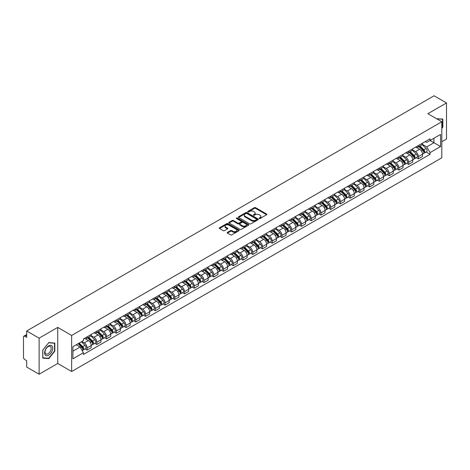 <?xml version="1.0" encoding="UTF-8"?>
<svg xmlns="http://www.w3.org/2000/svg" width="470" height="470" viewBox="0 0 470 470"><rect width="100%" height="100%" fill="white"/><g stroke="black" fill="none" stroke-linecap="round" stroke-linejoin="round"><path stroke-width="0.7" d="M259.252 218.509A0.605 0.352 0 0 0 260.11 218.509L266.625 214.749A0.87 0.499 0 0 0 266.878 214.396A0.87 0.499 0 0 0 266.625 214.044L255.592 207.67A0.87 0.499 0 0 0 254.364 207.67L247.849 211.43A0.605 0.352 0 0 0 248.706 211.929L249.552 211.441A2.773 1.604 0 0 1 253.477 211.441L254.393 211.97A2.773 1.604 0 0 1 255.204 213.104A2.773 1.604 0 0 1 254.393 214.238L253.553 214.725A0.605 0.352 0 0 0 254.411 215.219L255.251 214.731A2.773 1.604 0 0 1 259.176 214.731L260.098 215.266A2.773 1.604 0 0 1 260.909 216.394A2.773 1.604 0 0 1 260.098 217.528L259.252 218.015A0.605 0.352 0 0 0 259.252 218.509L259.252 218.015M227.451 232.38A0.87 0.499 0 0 0 227.192 232.732A0.87 0.499 0 0 0 227.451 233.085L230.547 234.877A0.87 0.499 0 0 0 231.769 234.877L239.007 230.7A0.87 0.499 0 0 0 239.259 230.341A0.87 0.499 0 0 0 239.007 229.989L227.968 223.62A0.87 0.499 0 0 0 226.746 223.62L219.508 227.797A0.87 0.499 0 0 0 219.255 228.15A0.87 0.499 0 0 0 219.508 228.502L223.25 230.664A0.87 0.499 0 0 0 224.472 230.664L227.568 228.872A0.87 0.499 0 0 0 227.827 228.52A0.87 0.499 0 0 0 227.568 228.167L225.718 227.098A2.321 1.339 0 0 1 225.036 226.146A2.321 1.339 0 0 1 226.47 224.913A2.321 1.339 0 0 1 228.996 225.201L236.263 229.395A2.321 1.339 0 0 1 236.939 230.341A2.321 1.339 0 0 1 235.511 231.581A2.321 1.339 0 0 1 232.979 231.293L231.769 230.594A0.87 0.499 0 0 0 230.547 230.594L227.451 232.38L227.451 233.085L230.547 231.311L230.547 230.594M71.657 335.451L57.728 327.408L39.116 338.159L26.684 330.98L434.069 95.78L446.5 102.954L427.888 113.705L441.818 121.748L71.657 335.451L71.657 371.517L441.818 157.808L441.818 121.748M249.611 223.867A0.87 0.499 0 0 0 250.839 223.867L258.071 219.69A0.87 0.499 0 0 0 258.33 219.337A0.87 0.499 0 0 0 258.071 218.979L247.038 212.61A0.87 0.499 0 0 0 245.81 212.61L238.578 216.787A0.87 0.499 0 0 0 238.319 217.14A0.87 0.499 0 0 0 238.578 217.493L249.611 223.867M236.704 218.644A0.605 0.352 0 0 1 237.321 218.726L248.53 225.201L241.304 229.372A0.87 0.499 0 0 1 240.076 229.372L229.043 222.997L229.043 222.292A0.87 0.499 0 0 0 228.79 222.645A0.87 0.499 0 0 0 229.043 222.997M229.043 222.292L232.139 220.501A0.87 0.499 0 0 1 233.367 220.501L237.838 223.086A0.87 0.499 0 0 0 239.066 223.086L241.122 221.899A0.87 0.499 0 0 0 241.374 221.546A0.87 0.499 0 0 0 241.122 221.194L236.463 218.503A0.605 0.352 0 0 1 237.321 218.01L248.542 224.484A0.87 0.499 0 0 1 248.795 224.836A0.87 0.499 0 0 1 248.542 225.195L248.542 224.484M39.116 338.159L39.116 374.22L26.684 367.046L26.684 360.66L24.751 359.544A1.768 1.022 -120 0 1 23.5 357.376L23.5 336.966A1.768 1.022 -120 0 1 23.864 336.156L26.684 334.528M441.818 141.723L446.5 139.02L446.5 102.954M39.116 374.22L57.728 363.474L71.657 371.517M26.684 330.98L26.684 337.366L24.751 336.244A1.768 1.022 -120 0 0 23.864 336.156M418.394 145.547A4.066 2.344 60 0 1 417.548 147.369L421.672 144.989A4.066 2.344 -120 0 0 422.512 143.168M412.543 149.924L415.521 151.64A4.066 2.344 60 0 1 418.394 156.616L422.512 154.236A4.066 2.344 -120 0 0 419.639 149.26L416.69 147.556M422.512 154.236L422.512 156.439L418.394 158.819L416.414 157.679M417.548 147.369A4.066 2.344 60 0 1 415.551 147.186M418.394 156.616L418.394 158.819M408.647 151.17A4.066 2.344 60 0 1 407.807 152.997L411.926 150.617A4.066 2.344 -120 0 0 412.772 148.79M406.673 163.302L408.647 164.441L412.772 162.062L412.772 159.865A4.066 2.344 -120 0 0 409.899 154.888L406.944 153.185M407.807 152.997A4.066 2.344 60 0 1 405.804 152.815M402.796 155.547L405.774 157.268A4.066 2.344 60 0 1 408.647 162.244L408.647 164.441M398.901 156.798A4.066 2.344 60 0 1 398.061 158.619L402.185 156.24A4.066 2.344 -120 0 0 403.025 154.418M396.927 168.93L398.901 170.07L403.025 167.69L403.025 165.487A4.066 2.344 -120 0 0 400.152 160.511L397.203 158.807M398.061 158.619A4.066 2.344 60 0 1 396.063 158.437M393.055 161.175L396.028 162.89A4.066 2.344 60 0 1 398.901 167.866L398.901 170.07M389.16 162.426A4.066 2.344 60 0 1 388.32 164.247L392.438 161.868A4.066 2.344 -120 0 0 393.278 160.041M387.18 174.552L389.16 175.698L393.284 173.312L393.284 171.115A4.066 2.344 -120 0 0 390.406 166.139L387.456 164.435M388.32 164.247A4.066 2.344 60 0 1 386.316 164.065M383.309 166.797L386.287 168.518A4.066 2.344 60 0 1 389.16 173.495L389.16 175.698M379.413 168.049A4.066 2.344 60 0 1 378.573 169.876L382.697 167.496A4.066 2.344 -120 0 0 383.538 165.669M377.439 180.18L379.413 181.32L383.538 178.941L383.538 176.743A4.066 2.344 -120 0 0 380.665 171.762L377.715 170.058M378.573 169.876A4.066 2.344 60 0 1 376.57 169.688M373.562 172.425L376.541 174.147A4.066 2.344 60 0 1 379.413 179.123L379.413 181.32M369.673 173.677A4.066 2.344 60 0 1 368.827 175.498L372.951 173.119A4.066 2.344 -120 0 0 373.791 171.297M367.693 185.803L369.673 186.948L373.791 184.569L373.791 182.366A4.066 2.344 -120 0 0 370.918 177.39L367.969 175.686M368.827 175.498A4.066 2.344 60 0 1 366.829 175.316M363.821 178.054L366.8 179.769A4.066 2.344 60 0 1 369.673 184.745L369.673 186.948M359.926 179.299A4.066 2.344 60 0 1 359.086 181.126L363.204 178.747A4.066 2.344 -120 0 0 364.05 176.92M357.952 191.431L359.926 192.571L364.05 190.191L364.05 187.994A4.066 2.344 -120 0 0 361.177 183.018L358.222 181.314M359.086 181.126A4.066 2.344 60 0 1 357.082 180.944M354.075 183.676L357.053 185.397A4.066 2.344 60 0 1 359.926 190.374L359.926 192.571M350.179 184.927A4.066 2.344 60 0 1 349.339 186.749L353.464 184.369A4.066 2.344 -120 0 0 354.304 182.548M348.205 197.059L350.179 198.199L354.304 195.82L354.304 193.617A4.066 2.344 -120 0 0 351.431 188.64L348.481 186.937M349.339 186.749A4.066 2.344 60 0 1 347.342 186.567M344.334 189.304L347.306 191.02A4.066 2.344 60 0 1 350.179 195.996L350.179 198.199M340.439 190.55A4.066 2.344 60 0 1 339.599 192.377L343.717 189.998A4.066 2.344 -120 0 0 344.563 188.17M338.459 202.682L340.439 203.821L344.563 201.442L344.563 199.245A4.066 2.344 -120 0 0 341.684 194.269L338.735 192.565M339.599 192.377A4.066 2.344 60 0 1 337.595 192.195M334.587 194.927L337.566 196.648A4.066 2.344 60 0 1 340.439 201.624L340.439 203.821M330.692 196.178A4.066 2.344 60 0 1 329.852 198.005L333.976 195.62A4.066 2.344 -120 0 0 334.816 193.799M328.718 208.31L330.692 209.45L334.816 207.07L334.816 204.867A4.066 2.344 -120 0 0 331.943 199.891L328.994 198.187M329.852 198.005A4.066 2.344 60 0 1 327.854 197.817M324.84 200.555L327.819 202.27A4.066 2.344 60 0 1 330.692 207.252L330.692 209.45M320.951 201.806A4.066 2.344 60 0 1 320.105 203.628L324.23 201.248A4.066 2.344 -120 0 0 325.07 199.427M318.971 213.932L320.951 215.078L325.07 212.693L325.07 210.495A4.066 2.344 -120 0 0 322.197 205.519L319.248 203.816M320.105 203.628A4.066 2.344 60 0 1 318.108 203.445M315.1 206.177L318.078 207.899A4.066 2.344 60 0 1 320.951 212.875L320.951 215.078M311.205 207.429A4.066 2.344 60 0 1 310.365 209.256L314.489 206.876A4.066 2.344 -120 0 0 315.329 205.049M309.231 219.561L311.205 220.7L315.329 218.321L315.329 216.124A4.066 2.344 -120 0 0 312.456 211.142L309.501 209.444M310.365 209.256A4.066 2.344 60 0 1 308.361 209.074M305.353 211.805L308.332 213.527A4.066 2.344 60 0 1 311.205 218.503L311.205 220.7M301.458 213.057A4.066 2.344 60 0 1 300.618 214.878L304.742 212.499A4.066 2.344 -120 0 0 305.582 210.678M299.484 225.189L301.458 226.329L305.582 223.949L305.582 221.746A4.066 2.344 -120 0 0 302.709 216.77L299.76 215.066M300.618 214.878A4.066 2.344 60 0 1 298.62 214.696M295.612 217.434L298.585 219.149A4.066 2.344 60 0 1 301.458 224.125L301.458 226.329M291.717 218.679A4.066 2.344 60 0 1 290.877 220.506L294.995 218.127A4.066 2.344 -120 0 0 295.841 216.3M289.737 230.811L291.717 231.951L295.841 229.572L295.841 227.374A4.066 2.344 -120 0 0 292.969 222.398L290.014 220.694M290.877 220.506A4.066 2.344 60 0 1 288.874 220.324M285.866 223.056L288.844 224.778A4.066 2.344 60 0 1 291.717 229.754L291.717 231.951M281.971 224.308A4.066 2.344 60 0 1 281.13 226.129L285.255 223.749A4.066 2.344 -120 0 0 286.095 221.928M279.997 236.439L281.971 237.579L286.095 235.2L286.095 232.997A4.066 2.344 -120 0 0 283.222 228.02L280.273 226.317M281.13 226.129A4.066 2.344 60 0 1 279.133 225.947M276.119 228.684L279.098 230.4A4.066 2.344 60 0 1 281.971 235.376L281.971 237.579M272.23 229.936A4.066 2.344 60 0 1 271.384 231.757L275.508 229.378A4.066 2.344 -120 0 0 276.348 227.55M270.25 242.062L272.23 243.202L276.348 240.822L276.348 238.625A4.066 2.344 -120 0 0 273.475 233.649L270.526 231.945M271.384 231.757A4.066 2.344 60 0 1 269.386 231.575M266.378 234.307L269.357 236.028A4.066 2.344 60 0 1 272.23 241.004L272.23 243.202M262.483 235.558A4.066 2.344 60 0 1 261.643 237.385L265.767 235A4.066 2.344 -120 0 0 266.608 233.179M260.509 247.69L262.483 248.83L266.608 246.45L266.608 244.247A4.066 2.344 -120 0 0 263.735 239.271L260.779 237.567M261.643 237.385A4.066 2.344 60 0 1 259.64 237.197M256.632 239.935L259.61 241.656A4.066 2.344 60 0 1 262.483 246.633L262.483 248.83M252.737 241.186A4.066 2.344 60 0 1 251.897 243.008L256.021 240.628A4.066 2.344 -120 0 0 256.861 238.807M250.763 253.312L252.737 254.458L256.861 252.079L256.861 249.876A4.066 2.344 -120 0 0 253.988 244.899L251.039 243.196M251.897 243.008A4.066 2.344 60 0 1 249.899 242.826M246.891 245.563L249.864 247.279A4.066 2.344 60 0 1 252.737 252.255L252.737 254.458M242.996 246.809A4.066 2.344 60 0 1 242.156 248.636L246.274 246.257A4.066 2.344 -120 0 0 247.12 244.429M241.016 258.941L242.996 260.08L247.12 257.701L247.12 255.504A4.066 2.344 -120 0 0 244.247 250.528L241.292 248.824M242.156 248.636A4.066 2.344 60 0 1 240.152 248.454M237.144 251.186L240.123 252.907A4.066 2.344 60 0 1 242.996 257.883L242.996 260.08M233.249 252.437A4.066 2.344 60 0 1 232.409 254.258L236.533 251.879A4.066 2.344 -120 0 0 237.374 250.058M231.275 264.569L233.249 265.709L237.374 263.329L237.374 261.126A4.066 2.344 -120 0 0 234.501 256.15L231.551 254.446M232.409 254.258A4.066 2.344 60 0 1 230.412 254.076M227.398 256.814L230.376 258.529A4.066 2.344 60 0 1 233.249 263.505L233.249 265.709M223.508 258.059A4.066 2.344 60 0 1 222.662 259.887L226.787 257.507A4.066 2.344 -120 0 0 227.627 255.68M221.529 270.191L223.508 271.331L227.627 268.952L227.627 266.754A4.066 2.344 -120 0 0 224.754 261.778L221.805 260.075M222.662 259.887A4.066 2.344 60 0 1 220.665 259.704M217.657 262.436L220.636 264.158A4.066 2.344 60 0 1 223.508 269.134L223.508 271.331M213.762 263.688A4.066 2.344 60 0 1 212.922 265.515L217.046 263.13A4.066 2.344 -120 0 0 217.886 261.308M211.788 275.82L213.762 276.959L217.886 274.58L217.886 272.377A4.066 2.344 -120 0 0 215.013 267.401L212.058 265.697M212.922 265.515A4.066 2.344 60 0 1 210.918 265.327M207.91 268.065L210.889 269.78A4.066 2.344 60 0 1 213.762 274.762L213.762 276.959M204.015 269.316A4.066 2.344 60 0 1 203.175 271.137L207.299 268.758A4.066 2.344 -120 0 0 208.139 266.931M202.041 281.442L204.021 282.588L208.139 280.202L208.139 278.005A4.066 2.344 -120 0 0 205.267 273.029L202.317 271.325M203.175 271.137A4.066 2.344 60 0 1 201.178 270.955M198.17 273.687L201.142 275.408A4.066 2.344 60 0 1 204.021 280.384L204.021 282.588M194.275 274.938A4.066 2.344 60 0 1 193.434 276.765L197.553 274.386A4.066 2.344 -120 0 0 198.399 272.559M192.295 287.07L194.275 288.21L198.399 285.83L198.399 283.633A4.066 2.344 -120 0 0 195.526 278.651L192.571 276.947M193.434 276.765A4.066 2.344 60 0 1 191.431 276.577M188.423 279.315L191.402 281.037A4.066 2.344 60 0 1 194.275 286.013L194.275 288.21M184.528 280.567A4.066 2.344 60 0 1 183.688 282.388L187.812 280.008A4.066 2.344 -120 0 0 188.652 278.187M182.554 292.692L184.528 293.838L188.652 291.459L188.652 289.256A4.066 2.344 -120 0 0 185.779 284.279L182.83 282.576M183.688 282.388A4.066 2.344 60 0 1 181.69 282.206M178.676 284.943L181.655 286.659A4.066 2.344 60 0 1 184.528 291.635L184.528 293.838M174.787 286.189A4.066 2.344 60 0 1 173.941 288.016L178.065 285.637A4.066 2.344 -120 0 0 178.905 283.81M172.807 298.321L174.787 299.461L178.905 297.081L178.905 294.884A4.066 2.344 -120 0 0 176.033 289.908L173.083 288.204M173.941 288.016A4.066 2.344 60 0 1 171.944 287.834M168.936 290.566L171.914 292.287A4.066 2.344 60 0 1 174.787 297.263L174.787 299.461M165.041 291.817A4.066 2.344 60 0 1 164.2 293.638L168.325 291.259A4.066 2.344 -120 0 0 169.165 289.438M163.067 303.949L165.041 305.089L169.165 302.709L169.165 300.506A4.066 2.344 -120 0 0 166.292 295.53L163.343 293.826M164.2 293.638A4.066 2.344 60 0 1 162.197 293.456M159.189 296.194L162.168 297.909A4.066 2.344 60 0 1 165.041 302.886L165.041 305.089M155.3 297.445A4.066 2.344 60 0 1 154.454 299.267L158.578 296.887A4.066 2.344 -120 0 0 159.418 295.06M153.32 309.571L155.3 310.711L159.418 308.332L159.418 306.135A4.066 2.344 -120 0 0 156.545 301.158L153.596 299.455M154.454 299.267A4.066 2.344 60 0 1 152.456 299.084M149.448 301.816L152.421 303.538A4.066 2.344 60 0 1 155.3 308.514L155.3 310.711M145.553 303.068A4.066 2.344 60 0 1 144.713 304.895L148.831 302.51A4.066 2.344 -120 0 0 149.677 300.688M143.579 315.2L145.553 316.339L149.677 313.96L149.677 311.757A4.066 2.344 -120 0 0 146.804 306.781L143.849 305.077M144.713 304.895A4.066 2.344 60 0 1 142.71 304.707M139.702 307.445L142.68 309.16A4.066 2.344 60 0 1 145.553 314.142L145.553 316.339M135.806 308.696A4.066 2.344 60 0 1 134.966 310.517L139.091 308.138A4.066 2.344 -120 0 0 139.931 306.317M133.833 320.822L135.806 321.968L139.931 319.582L139.931 317.385A4.066 2.344 -120 0 0 137.058 312.409L134.109 310.705M134.966 310.517A4.066 2.344 60 0 1 132.969 310.335M129.955 313.067L132.934 314.788A4.066 2.344 60 0 1 135.806 319.764L135.806 321.968M126.066 314.318A4.066 2.344 60 0 1 125.226 316.146L129.344 313.766A4.066 2.344 -120 0 0 130.184 311.939M124.086 326.45L126.066 327.59L130.184 325.211L130.184 323.013A4.066 2.344 -120 0 0 127.311 318.037L124.362 316.334M125.226 316.146A4.066 2.344 60 0 1 123.222 315.963M120.214 318.695L123.193 320.417A4.066 2.344 60 0 1 126.066 325.393L126.066 327.59M116.319 319.947A4.066 2.344 60 0 1 115.479 321.768L119.603 319.389A4.066 2.344 -120 0 0 120.443 317.567M114.345 332.079L116.319 333.218L120.443 330.839L120.443 328.636A4.066 2.344 -120 0 0 117.571 323.66L114.621 321.956M115.479 321.768A4.066 2.344 60 0 1 113.476 321.586M110.468 324.323L113.446 326.039A4.066 2.344 60 0 1 116.319 331.015L116.319 333.218M106.578 325.569A4.066 2.344 60 0 1 105.732 327.396L109.857 325.017A4.066 2.344 -120 0 0 110.697 323.19M104.599 337.701L106.578 338.841L110.697 336.461L110.697 334.264A4.066 2.344 -120 0 0 107.824 329.288L104.875 327.584M105.732 327.396A4.066 2.344 60 0 1 103.735 327.214M100.727 329.946L103.706 331.667A4.066 2.344 60 0 1 106.578 336.643L106.578 338.841M96.832 331.197A4.066 2.344 60 0 1 95.992 333.019L100.11 330.639A4.066 2.344 -120 0 0 100.956 328.818M94.858 343.329L96.832 344.469L100.956 342.089L100.956 339.886A4.066 2.344 -120 0 0 98.083 334.91L95.128 333.207M95.992 333.019A4.066 2.344 60 0 1 93.988 332.836M90.98 335.574L93.959 337.29A4.066 2.344 60 0 1 96.832 342.266L96.832 344.469M87.085 336.826A4.066 2.344 60 0 1 86.245 338.647L90.369 336.267A4.066 2.344 -120 0 0 91.209 334.44M85.111 348.952L87.085 350.097L91.209 347.712L91.209 345.515A4.066 2.344 -120 0 0 88.337 340.538L85.387 338.835M86.245 338.647A4.066 2.344 60 0 1 84.248 338.465M81.839 341.549L84.212 342.918A4.066 2.344 60 0 1 87.085 347.894L87.085 350.097M425.291 141.564L426.76 142.41L440.566 134.438L433.945 138.262L433.945 142.733L426.76 146.881L422.283 144.296M72.909 351.178L80.094 347.03L83.402 352.764L72.909 358.822L72.909 346.701L83.402 340.644L83.402 338.952L430.073 138.803L430.073 140.495L440.566 146.558L430.073 152.615L426.76 146.881M440.566 134.438L440.566 146.558M83.402 352.764L83.402 354.456L430.073 154.307L430.073 152.615M441.818 128.398L442.846 127.117L442.846 119.08L436.642 118.757M57.728 327.408L57.728 363.474M42.77 358.099L48.798 358.634L54.825 351.137L54.825 343.1L48.798 342.56L42.77 350.062L42.77 358.099M80.094 347.03L76.216 344.792M426.161 152.051L430.073 154.307M442.534 126.935L442.846 127.117M48.163 358.269L48.798 358.634M54.514 350.955L54.825 351.137M259.493 218.597L260.098 218.25A2.773 1.604 0 0 0 260.909 217.117L260.909 216.394M255.204 213.104L255.204 213.827A2.773 1.604 0 0 1 254.393 214.96L253.794 215.307M266.613 214.755L255.592 208.392A0.87 0.499 0 0 0 254.364 208.392L248.089 212.011M258.071 218.979L258.071 219.69L247.038 213.333A0.87 0.499 0 0 0 245.81 213.333L238.59 217.498L238.578 216.787M256.538 219.584A0.605 0.352 0 0 0 256.538 219.085L246.856 213.492A0.605 0.352 0 0 0 245.992 213.492L245.105 214.009A2.773 1.604 0 0 0 244.294 215.143A2.773 1.604 0 0 0 245.105 216.27L251.726 220.095A2.773 1.604 0 0 0 255.651 220.095L256.538 219.584L256.538 220.301A0.605 0.352 0 0 0 256.72 220.054L256.72 219.337M244.294 215.143L244.294 215.859A2.773 1.604 0 0 0 245.105 216.993L245.105 216.27M256.538 220.301L255.651 220.818A2.773 1.604 0 0 1 251.726 220.818L245.105 216.993M229.055 223.003L232.139 221.223L232.139 220.501M241.374 221.546L241.374 222.269A0.87 0.499 0 0 1 241.122 222.621L239.066 223.808A0.87 0.499 0 0 1 237.838 223.808L233.367 221.223A0.87 0.499 0 0 0 232.139 221.223M242.485 225.77A2.321 1.339 0 0 0 245.011 226.058A2.321 1.339 0 0 0 246.445 224.819A2.321 1.339 0 0 0 245.763 223.873L243.207 222.398A0.87 0.499 0 0 0 241.98 222.398L239.923 223.585A0.87 0.499 0 0 0 239.671 223.937A0.87 0.499 0 0 0 239.923 224.29L242.485 225.77L242.485 226.487A2.321 1.339 0 0 0 245.011 226.781A2.321 1.339 0 0 0 246.445 225.541L246.445 224.819M239.671 223.937L239.671 224.66A0.87 0.499 0 0 0 239.923 225.013L239.923 224.29M242.485 226.487L239.923 225.013M236.939 230.341L236.939 231.064A2.321 1.339 0 0 1 235.511 232.303A2.321 1.339 0 0 1 232.979 232.01L231.769 231.311A0.87 0.499 0 0 0 230.547 231.311M225.036 226.146L225.036 226.869A2.321 1.339 0 0 0 225.718 227.815L225.718 227.098M227.556 228.878L225.718 227.815M239.007 229.989L239.007 230.7L227.968 224.337A0.87 0.499 0 0 0 226.746 224.337L219.519 228.508L219.508 227.797M418.917 146.581L422.753 150.371A2.209 1.275 60 0 1 423.335 153.678L422.512 154.154M419.681 147.339L421.308 148.279M419.34 146.335L423.546 150.482A1.058 0.611 60 0 1 423.822 152.074A1.058 0.611 60 0 1 423.728 152.11M419.98 145.97L423.817 149.754A2.209 1.275 60 0 1 424.398 153.067A2.209 1.275 60 0 1 423.734 153.138M422.125 144.572L426.067 148.455A2.209 1.275 60 0 1 426.648 151.769L424.398 153.067M409.17 152.209L413.012 155.993A2.209 1.275 60 0 1 413.594 159.307L412.772 159.782M409.94 152.962L411.567 153.901M409.599 151.963L413.8 156.111A1.058 0.611 60 0 1 414.082 157.697A1.058 0.611 60 0 1 413.982 157.738M410.234 151.593L414.07 155.382A2.209 1.275 60 0 1 414.657 158.69A2.209 1.275 60 0 1 413.988 158.766M412.384 150.194L416.32 154.084A2.209 1.275 60 0 1 416.902 157.397L414.657 158.69M399.43 157.832L403.266 161.621A2.209 1.275 60 0 1 403.848 164.929L403.025 165.405M400.193 158.59L401.821 159.53M399.853 157.585L404.059 161.733A1.058 0.611 60 0 1 404.335 163.325A1.058 0.611 60 0 1 404.241 163.36M400.487 157.221L404.329 161.01A2.209 1.275 60 0 1 404.911 164.318A2.209 1.275 60 0 1 404.241 164.388M402.637 155.823L406.579 159.712A2.209 1.275 60 0 1 407.161 163.02L404.911 164.318M436.654 118.763L442.534 119.239L442.534 127.029L441.818 127.922M442.147 119.016L442.534 119.239M52.188 346.155A5.74 3.313 120 0 0 46.642 347.641A5.74 3.313 120 0 0 45.155 354.903A5.74 3.313 120 0 0 50.701 353.416A5.74 3.313 120 0 0 52.188 346.155M50.766 346.889A4.348 2.509 120 0 0 50.278 346.431A4.348 2.509 120 0 0 46.23 348.464A4.348 2.509 120 0 0 45.443 353.511A4.348 2.509 120 0 0 45.931 353.963A4.348 2.509 120 0 0 49.973 351.936A4.348 2.509 120 0 0 50.766 346.889M48.674 358.316L42.835 357.793L42.835 350.003L48.674 342.742L54.514 343.259L54.514 351.049L48.674 358.316M54.126 343.035L54.514 343.259M389.683 163.46L393.519 167.244A2.209 1.275 60 0 1 394.107 170.557L393.278 171.033M390.447 164.212L392.074 165.152M390.112 163.213L394.312 167.361A1.058 0.611 60 0 1 394.594 168.947A1.058 0.611 60 0 1 394.495 168.988M390.746 162.843L394.583 166.633A2.209 1.275 60 0 1 395.164 169.946A2.209 1.275 60 0 1 394.5 170.017M392.891 161.451L396.833 165.334A2.209 1.275 60 0 1 397.414 168.648L395.164 169.946M379.936 169.083L383.779 172.872A2.209 1.275 60 0 1 384.36 176.185L383.538 176.661M380.706 169.84L382.333 170.78M380.365 168.842L384.566 172.983A1.058 0.611 60 0 1 384.848 174.576A1.058 0.611 60 0 1 384.754 174.611M381 168.471L384.842 172.261A2.209 1.275 60 0 1 385.423 175.569A2.209 1.275 60 0 1 384.754 175.639M383.15 167.073L387.086 170.963A2.209 1.275 60 0 1 387.674 174.27L385.423 175.569M370.196 174.711L374.032 178.5A2.209 1.275 60 0 1 374.613 181.808L373.791 182.284M370.959 175.469L372.587 176.403M370.619 174.464L374.825 178.612A1.058 0.611 60 0 1 375.101 180.204A1.058 0.611 60 0 1 375.007 180.239M371.259 174.1L375.095 177.883A2.209 1.275 60 0 1 375.677 181.197A2.209 1.275 60 0 1 375.013 181.267M373.403 172.701L377.345 176.585A2.209 1.275 60 0 1 377.927 179.898L375.677 181.197M360.449 180.339L364.291 184.123A2.209 1.275 60 0 1 364.873 187.436L364.05 187.912M361.219 181.091L362.846 182.031M360.878 180.092L365.078 184.24A1.058 0.611 60 0 1 365.36 185.826A1.058 0.611 60 0 1 365.261 185.867M361.512 179.722L365.349 183.512A2.209 1.275 60 0 1 365.936 186.819A2.209 1.275 60 0 1 365.266 186.89M363.663 178.324L367.599 182.213A2.209 1.275 60 0 1 368.18 185.521L365.936 186.819M350.708 185.961L354.545 189.751A2.209 1.275 60 0 1 355.126 193.058L354.304 193.534M351.472 186.719L353.099 187.659M351.131 185.715L355.338 189.862A1.058 0.611 60 0 1 355.614 191.454A1.058 0.611 60 0 1 355.52 191.49M351.766 185.35L355.608 189.134A2.209 1.275 60 0 1 356.19 192.447A2.209 1.275 60 0 1 355.52 192.518M353.916 183.952L357.858 187.836A2.209 1.275 60 0 1 358.44 191.149L356.19 192.447M340.962 191.59L344.798 195.373A2.209 1.275 60 0 1 345.385 198.687L344.557 199.162M341.725 192.342L343.353 193.282M341.39 191.343L345.591 195.491A1.058 0.611 60 0 1 345.873 197.077A1.058 0.611 60 0 1 345.773 197.118M342.025 190.973L345.861 194.762A2.209 1.275 60 0 1 346.443 198.076A2.209 1.275 60 0 1 345.779 198.146M344.169 189.58L348.111 193.464A2.209 1.275 60 0 1 348.693 196.777L346.443 198.076M331.221 197.212L335.057 201.001A2.209 1.275 60 0 1 335.639 204.309L334.816 204.785M331.985 197.97L333.612 198.91M331.644 196.965L335.844 201.113A1.058 0.611 60 0 1 336.126 202.705A1.058 0.611 60 0 1 336.032 202.74M332.278 196.601L336.12 200.39A2.209 1.275 60 0 1 336.702 203.698A2.209 1.275 60 0 1 336.032 203.768M334.429 195.203L338.365 199.092A2.209 1.275 60 0 1 338.952 202.4L336.702 203.698M321.474 202.84L325.311 206.63A2.209 1.275 60 0 1 325.892 209.937L325.07 210.413M322.238 203.592L323.865 204.532M321.897 202.594L326.104 206.741A1.058 0.611 60 0 1 326.38 208.328A1.058 0.611 60 0 1 326.286 208.369M322.538 202.229L326.374 206.013A2.209 1.275 60 0 1 326.956 209.326A2.209 1.275 60 0 1 326.292 209.397M324.682 200.831L328.624 204.714A2.209 1.275 60 0 1 329.206 208.028L326.956 209.326M311.728 208.463L315.57 212.252A2.209 1.275 60 0 1 316.151 215.566L315.329 216.041M312.497 209.221L314.124 210.161M312.156 208.222L316.357 212.37A1.058 0.611 60 0 1 316.639 213.956A1.058 0.611 60 0 1 316.539 213.997M312.791 207.852L316.627 211.641A2.209 1.275 60 0 1 317.215 214.949A2.209 1.275 60 0 1 316.545 215.019M314.941 206.453L318.877 210.343A2.209 1.275 60 0 1 319.459 213.65L317.215 214.949M301.987 214.091L305.823 217.88A2.209 1.275 60 0 1 306.405 221.188L305.582 221.664M302.751 214.849L304.378 215.789M302.41 213.844L306.616 217.992A1.058 0.611 60 0 1 306.892 219.584A1.058 0.611 60 0 1 306.798 219.619M303.044 213.48L306.887 217.263A2.209 1.275 60 0 1 307.468 220.577A2.209 1.275 60 0 1 306.798 220.647M305.195 212.082L309.137 215.965A2.209 1.275 60 0 1 309.718 219.279L307.468 220.577M292.24 219.719L296.082 223.503A2.209 1.275 60 0 1 296.664 226.816L295.836 227.292M293.004 220.471L294.631 221.411M292.669 219.472L296.87 223.62A1.058 0.611 60 0 1 297.152 225.206A1.058 0.611 60 0 1 297.052 225.248M293.304 219.102L297.14 222.892A2.209 1.275 60 0 1 297.721 226.199A2.209 1.275 60 0 1 297.058 226.276M295.454 217.704L299.39 221.593A2.209 1.275 60 0 1 299.972 224.901L297.721 226.199M282.499 225.341L286.336 229.131A2.209 1.275 60 0 1 286.917 232.439L286.095 232.914M283.263 226.099L284.891 227.039M282.922 225.095L287.129 229.243A1.058 0.611 60 0 1 287.405 230.835A1.058 0.611 60 0 1 287.311 230.87M283.557 224.731L287.399 228.514A2.209 1.275 60 0 1 287.981 231.828A2.209 1.275 60 0 1 287.311 231.898M285.707 223.332L289.643 227.216A2.209 1.275 60 0 1 290.231 230.529L287.981 231.828M272.753 230.97L276.589 234.753A2.209 1.275 60 0 1 277.171 238.067L276.348 238.543M273.517 231.722L275.144 232.662M273.176 230.723L277.382 234.871A1.058 0.611 60 0 1 277.664 236.457A1.058 0.611 60 0 1 277.564 236.498M273.816 230.353L277.653 234.142A2.209 1.275 60 0 1 278.234 237.456A2.209 1.275 60 0 1 277.57 237.526M275.961 228.961L279.903 232.844A2.209 1.275 60 0 1 280.484 236.157L278.234 237.456M263.006 236.592L266.848 240.382A2.209 1.275 60 0 1 267.43 243.695L266.608 244.171M263.776 237.35L265.403 238.29M263.435 236.351L267.636 240.493A1.058 0.611 60 0 1 267.918 242.085A1.058 0.611 60 0 1 267.818 242.121M264.07 235.981L267.906 239.77A2.209 1.275 60 0 1 268.493 243.078A2.209 1.275 60 0 1 267.824 243.149M266.22 234.583L270.156 238.472A2.209 1.275 60 0 1 270.738 241.78L268.493 243.078M253.265 242.22L257.102 246.01A2.209 1.275 60 0 1 257.683 249.317L256.861 249.793M254.029 242.978L255.657 243.912M253.688 241.974L257.895 246.121A1.058 0.611 60 0 1 258.171 247.714A1.058 0.611 60 0 1 258.077 247.749M254.323 241.609L258.165 245.393A2.209 1.275 60 0 1 258.747 248.706A2.209 1.275 60 0 1 258.083 248.777M256.473 240.211L260.415 244.095A2.209 1.275 60 0 1 260.997 247.408L258.747 248.706M243.519 247.849L247.361 251.632A2.209 1.275 60 0 1 247.943 254.946L247.114 255.422M244.283 248.601L245.91 249.541M243.948 247.602L248.148 251.75A1.058 0.611 60 0 1 248.43 253.336A1.058 0.611 60 0 1 248.33 253.377M244.582 247.232L248.418 251.021A2.209 1.275 60 0 1 249 254.329A2.209 1.275 60 0 1 248.336 254.399M246.732 245.834L250.669 249.723A2.209 1.275 60 0 1 251.25 253.03L249 254.329M233.778 253.471L237.614 257.26A2.209 1.275 60 0 1 238.196 260.568L237.374 261.044M234.542 254.229L236.169 255.169M234.201 253.224L238.408 257.372A1.058 0.611 60 0 1 238.684 258.964A1.058 0.611 60 0 1 238.59 258.999M234.836 252.86L238.678 256.644A2.209 1.275 60 0 1 239.259 259.957A2.209 1.275 60 0 1 238.59 260.028M236.986 251.462L240.922 255.345A2.209 1.275 60 0 1 241.51 258.659L239.259 259.957M224.031 259.099L227.868 262.883A2.209 1.275 60 0 1 228.455 266.196L227.627 266.672M224.795 259.851L226.422 260.791M224.454 258.853L228.661 263A1.058 0.611 60 0 1 228.943 264.587A1.058 0.611 60 0 1 228.843 264.628M225.095 258.482L228.931 262.272A2.209 1.275 60 0 1 229.513 265.585A2.209 1.275 60 0 1 228.849 265.656M227.239 257.084L231.181 260.973A2.209 1.275 60 0 1 231.763 264.287L229.513 265.585M214.285 264.722L218.127 268.511A2.209 1.275 60 0 1 218.709 271.819L217.886 272.295M215.054 265.48L216.682 266.42M214.714 264.475L218.914 268.623A1.058 0.611 60 0 1 219.196 270.215A1.058 0.611 60 0 1 219.096 270.25M215.348 264.111L219.19 267.9A2.209 1.275 60 0 1 219.772 271.208A2.209 1.275 60 0 1 219.102 271.278M217.498 262.712L221.435 266.602A2.209 1.275 60 0 1 222.016 269.909L219.772 271.208M204.544 270.35L208.38 274.133A2.209 1.275 60 0 1 208.962 277.447L208.139 277.923M205.308 271.102L206.935 272.042M204.967 270.103L209.174 274.251A1.058 0.611 60 0 1 209.45 275.837A1.058 0.611 60 0 1 209.356 275.878M205.607 269.739L209.444 273.522A2.209 1.275 60 0 1 210.025 276.836A2.209 1.275 60 0 1 209.362 276.906M207.752 268.341L211.694 272.224A2.209 1.275 60 0 1 212.275 275.538L210.025 276.836M194.797 275.972L198.64 279.762A2.209 1.275 60 0 1 199.221 283.075L198.393 283.551M195.561 276.73L197.189 277.67M195.226 275.731L199.427 279.873A1.058 0.611 60 0 1 199.709 281.465A1.058 0.611 60 0 1 199.609 281.507M195.861 275.361L199.697 279.151A2.209 1.275 60 0 1 200.279 282.458A2.209 1.275 60 0 1 199.615 282.529M198.011 273.963L201.947 277.852A2.209 1.275 60 0 1 202.529 281.16L200.279 282.458M185.057 281.601L188.893 285.39A2.209 1.275 60 0 1 189.475 288.697L188.652 289.173M185.82 282.358L187.448 283.293M185.48 281.354L189.686 285.502A1.058 0.611 60 0 1 189.962 287.094A1.058 0.611 60 0 1 189.868 287.129M186.114 280.99L189.956 284.773A2.209 1.275 60 0 1 190.538 288.087A2.209 1.275 60 0 1 189.868 288.157M188.264 279.591L192.201 283.475A2.209 1.275 60 0 1 192.788 286.788L190.538 288.087M175.31 287.229L179.146 291.012A2.209 1.275 60 0 1 179.734 294.326L178.905 294.802M176.074 287.981L177.701 288.921M175.733 286.982L179.939 291.13A1.058 0.611 60 0 1 180.221 292.716A1.058 0.611 60 0 1 180.122 292.757M176.373 286.612L180.21 290.401A2.209 1.275 60 0 1 180.791 293.709A2.209 1.275 60 0 1 180.128 293.785M178.518 285.214L182.46 289.103A2.209 1.275 60 0 1 183.042 292.411L180.791 293.709M165.563 292.851L169.406 296.641A2.209 1.275 60 0 1 169.987 299.948L169.165 300.424M166.333 293.609L167.96 294.549M165.992 292.604L170.193 296.752A1.058 0.611 60 0 1 170.475 298.344A1.058 0.611 60 0 1 170.381 298.38M166.627 292.24L170.469 296.024A2.209 1.275 60 0 1 171.051 299.337A2.209 1.275 60 0 1 170.381 299.408M168.777 290.842L172.713 294.725A2.209 1.275 60 0 1 173.295 298.039L171.051 299.337M155.823 298.479L159.659 302.263A2.209 1.275 60 0 1 160.241 305.576L159.418 306.052M156.586 299.231L158.214 300.171M156.246 298.233L160.452 302.38A1.058 0.611 60 0 1 160.728 303.967A1.058 0.611 60 0 1 160.634 304.008M156.886 297.863L160.722 301.652A2.209 1.275 60 0 1 161.304 304.965A2.209 1.275 60 0 1 160.64 305.036M159.03 296.47L162.972 300.353A2.209 1.275 60 0 1 163.554 303.667L161.304 304.965M146.076 304.102L149.918 307.891A2.209 1.275 60 0 1 150.5 311.205L149.677 311.68M146.846 304.86L148.473 305.8M146.505 303.861L150.706 308.003A1.058 0.611 60 0 1 150.988 309.595A1.058 0.611 60 0 1 150.888 309.63M147.139 303.491L150.976 307.28A2.209 1.275 60 0 1 151.563 310.588A2.209 1.275 60 0 1 150.893 310.658M149.29 302.093L153.226 305.982A2.209 1.275 60 0 1 153.808 309.289L151.563 310.588M136.335 309.73L140.172 313.519A2.209 1.275 60 0 1 140.753 316.827L139.931 317.303M137.099 310.482L138.726 311.422M136.758 309.483L140.965 313.631A1.058 0.611 60 0 1 141.241 315.217A1.058 0.611 60 0 1 141.147 315.258M137.393 309.119L141.235 312.903A2.209 1.275 60 0 1 141.817 316.216A2.209 1.275 60 0 1 141.147 316.287M139.543 307.721L143.485 311.604A2.209 1.275 60 0 1 144.067 314.918L141.817 316.216M126.589 315.358L130.425 319.142A2.209 1.275 60 0 1 131.013 322.455L130.184 322.931M127.352 316.11L128.98 317.05M127.017 315.112L131.218 319.259A1.058 0.611 60 0 1 131.5 320.846A1.058 0.611 60 0 1 131.4 320.887M127.652 314.741L131.488 318.531A2.209 1.275 60 0 1 132.07 321.838A2.209 1.275 60 0 1 131.406 321.909M129.796 313.343L133.738 317.232A2.209 1.275 60 0 1 134.32 320.54L132.07 321.838M116.842 320.981L120.684 324.77A2.209 1.275 60 0 1 121.266 328.078L120.443 328.554M117.612 321.738L119.239 322.679M117.271 320.734L121.472 324.882A1.058 0.611 60 0 1 121.754 326.474A1.058 0.611 60 0 1 121.66 326.509M117.905 320.37L121.748 324.153A2.209 1.275 60 0 1 122.329 327.467A2.209 1.275 60 0 1 121.66 327.537M120.056 318.971L123.992 322.855A2.209 1.275 60 0 1 124.573 326.168L122.329 327.467M107.101 326.609L110.938 330.392A2.209 1.275 60 0 1 111.519 333.706L110.697 334.182M107.865 327.361L109.492 328.301M107.524 326.362L111.731 330.51A1.058 0.611 60 0 1 112.007 332.096A1.058 0.611 60 0 1 111.913 332.137M108.165 325.992L112.001 329.781A2.209 1.275 60 0 1 112.583 333.089A2.209 1.275 60 0 1 111.919 333.165M110.309 324.594L114.251 328.483A2.209 1.275 60 0 1 114.833 331.796L112.583 333.089M97.355 332.231L101.197 336.021A2.209 1.275 60 0 1 101.779 339.328L100.956 339.804M98.124 332.989L99.752 333.929M97.784 331.985L101.984 336.132A1.058 0.611 60 0 1 102.266 337.724A1.058 0.611 60 0 1 102.166 337.76M98.418 331.62L102.254 335.41A2.209 1.275 60 0 1 102.842 338.717A2.209 1.275 60 0 1 102.172 338.788M100.568 330.222L104.505 334.111A2.209 1.275 60 0 1 105.086 337.419L102.842 338.717M87.614 337.86L91.45 341.643A2.209 1.275 60 0 1 92.032 344.957L91.209 345.432M88.378 338.612L90.005 339.552M88.037 337.613L92.243 341.761A1.058 0.611 60 0 1 92.519 343.347A1.058 0.611 60 0 1 92.425 343.388M88.671 337.243L92.514 341.032A2.209 1.275 60 0 1 93.095 344.346A2.209 1.275 60 0 1 92.425 344.416M90.822 335.85L94.764 339.734A2.209 1.275 60 0 1 95.345 343.047L93.095 344.346M78.096 343.711L81.704 347.271A2.209 1.275 60 0 1 82.291 350.585L82.18 350.644M78.631 344.24L80.258 345.18M78.519 343.464L82.497 347.383A1.058 0.611 60 0 1 82.779 348.975A1.058 0.611 60 0 1 82.679 349.01M79.16 343.094L82.767 346.66A2.209 1.275 60 0 1 83.349 349.968A2.209 1.275 60 0 1 82.685 350.038M81.404 341.796L85.017 345.362A2.209 1.275 60 0 1 85.599 348.67L83.349 349.968M96.832 342.266L100.956 339.886M106.578 336.643L110.697 334.264M116.319 331.015L120.443 328.636M126.066 325.393L130.184 323.013M135.806 319.764L139.931 317.385M145.553 314.142L149.677 311.757M155.3 308.514L159.418 306.135M165.041 302.886L169.165 300.506M174.787 297.263L178.905 294.884M184.528 291.635L188.652 289.256M194.275 286.013L198.399 283.633M204.021 280.384L208.139 278.005M213.762 274.762L217.886 272.377M223.508 269.134L227.627 266.754M233.249 263.505L237.374 261.126M242.996 257.883L247.12 255.504M252.737 252.255L256.861 249.876M262.483 246.633L266.608 244.247M272.23 241.004L276.348 238.625M281.971 235.376L286.095 232.997M291.717 229.754L295.841 227.374M301.458 224.125L305.582 221.746M311.205 218.503L315.329 216.124M320.951 212.875L325.07 210.495M330.692 207.252L334.816 204.867M340.439 201.624L344.563 199.245M350.179 195.996L354.304 193.617M359.926 190.374L364.05 187.994M369.673 184.745L373.791 182.366M379.413 179.123L383.538 176.743M389.16 173.495L393.284 171.115M398.901 167.866L403.025 165.487M408.647 162.244L412.772 159.865M87.085 347.894L91.209 345.515M84.212 342.918L88.337 340.538M93.959 337.29L98.083 334.91M103.706 331.667L107.824 329.288M113.446 326.039L117.571 323.66M123.193 320.417L127.311 318.037M132.934 314.788L137.058 312.409M142.68 309.16L146.804 306.781M152.421 303.538L156.545 301.158M162.168 297.909L166.292 295.53M171.914 292.287L176.033 289.908M181.655 286.659L185.779 284.279M191.402 281.037L195.526 278.651M201.142 275.408L205.267 273.029M210.889 269.78L215.013 267.401M220.636 264.158L224.754 261.778M230.376 258.529L234.501 256.15M240.123 252.907L244.247 250.528M249.864 247.279L253.988 244.899M259.61 241.656L263.735 239.271M269.357 236.028L273.475 233.649M279.098 230.4L283.222 228.02M288.844 224.778L292.969 222.398M298.585 219.149L302.709 216.77M308.332 213.527L312.456 211.142M318.078 207.899L322.197 205.519M327.819 202.27L331.943 199.891M337.566 196.648L341.684 194.269M347.306 191.02L351.431 188.64M357.053 185.397L361.177 183.018M366.8 179.769L370.918 177.39M376.541 174.147L380.665 171.762M386.287 168.518L390.406 166.139M396.028 162.89L400.152 160.511M405.774 157.268L409.899 154.888M415.521 151.64L419.639 149.26M26.684 335.128L24.751 336.244M260.098 218.25L260.098 217.528M253.553 215.219L253.553 214.725M254.393 214.96L254.393 214.238M247.849 211.929L247.849 211.43M254.364 208.392L254.364 207.67M255.592 208.392L255.592 207.67M266.625 214.749L266.625 214.044M245.81 213.333L245.81 212.61M247.038 213.333L247.038 212.61M251.726 220.818L251.726 220.095M255.651 220.818L255.651 220.095M233.367 221.223L233.367 220.501M237.838 223.808L237.838 223.086M239.066 223.808L239.066 223.086M241.122 222.621L241.122 221.899M237.321 218.726L237.321 218.01M231.769 231.311L231.769 230.594M232.979 232.01L232.979 231.293M227.568 228.872L227.568 228.167M226.746 224.337L226.746 223.62M227.968 224.337L227.968 223.62M422.753 150.371L421.484 151.099M424.046 151.587L423.646 151.816M426.067 148.455L423.817 149.754M413.012 155.993L411.744 156.727M414.299 157.215L413.9 157.444M416.32 154.084L414.07 155.382M403.266 161.621L401.997 162.356M404.558 162.837L404.159 163.067M406.579 159.712L404.329 161.01M393.519 167.244L392.256 167.978M394.812 168.466L394.412 168.695M396.833 165.334L394.583 166.633M383.779 172.872L382.51 173.606M385.065 174.088L384.672 174.317M387.086 170.963L384.842 172.261M374.032 178.5L372.763 179.229M375.324 179.716L374.925 179.945M377.345 176.585L375.095 177.883M364.291 184.123L363.022 184.857M365.578 185.345L365.178 185.574M367.599 182.213L365.349 183.512M354.545 189.751L353.276 190.479M355.837 190.967L355.438 191.196M357.858 187.836L355.608 189.134M344.798 195.373L343.535 196.108M346.09 196.595L345.691 196.824M348.111 193.464L345.861 194.762M335.057 201.001L333.788 201.736M336.344 202.218L335.95 202.447M338.365 199.092L336.12 200.39M325.311 206.63L324.041 207.358M326.603 207.846L326.204 208.075M328.624 204.714L326.374 206.013M315.57 212.252L314.301 212.986M316.856 213.468L316.463 213.703M318.877 210.343L316.627 211.641M305.823 217.88L304.554 218.609M307.116 219.096L306.716 219.326M309.137 215.965L306.887 217.263M296.082 223.503L294.813 224.237M297.369 224.725L296.97 224.954M299.39 221.593L297.14 222.892M286.336 229.131L285.067 229.859M287.622 230.347L287.229 230.576M289.643 227.216L287.399 228.514M276.589 234.753L275.32 235.488M277.882 235.975L277.482 236.204M279.903 232.844L277.653 234.142M266.848 240.382L265.579 241.116M268.135 241.598L267.741 241.827M270.156 238.472L267.906 239.77M257.102 246.01L255.833 246.738M258.394 247.226L257.995 247.455M260.415 244.095L258.165 245.393M247.361 251.632L246.092 252.367M248.648 252.848L248.248 253.083M250.669 249.723L248.418 251.021M237.614 257.26L236.345 257.989M238.907 258.476L238.507 258.706M240.922 255.345L238.678 256.644M227.868 262.883L226.599 263.617M229.16 264.105L228.761 264.334M231.181 260.973L228.931 262.272M218.127 268.511L216.858 269.245M219.414 269.727L219.02 269.956M221.435 266.602L219.19 267.9M208.38 274.133L207.111 274.868M209.673 275.355L209.273 275.584M211.694 272.224L209.444 273.522M198.64 279.762L197.371 280.496M199.926 280.978L199.527 281.213M201.947 277.852L199.697 279.151M188.893 285.39L187.624 286.118M190.186 286.606L189.786 286.835M192.201 283.475L189.956 284.773M179.146 291.012L177.877 291.747M180.439 292.234L180.039 292.463M182.46 289.103L180.21 290.401M169.406 296.641L168.137 297.369M170.692 297.857L170.299 298.086M172.713 294.725L170.469 296.024M159.659 302.263L158.39 302.997M160.951 303.485L160.552 303.714M162.972 300.353L160.722 301.652M149.918 307.891L148.649 308.626M151.205 309.107L150.805 309.336M153.226 305.982L150.976 307.28M140.172 313.519L138.903 314.248M141.464 314.736L141.065 314.965M143.485 311.604L141.235 312.903M130.425 319.142L129.162 319.876M131.718 320.358L131.318 320.593M133.738 317.232L131.488 318.531M120.684 324.77L119.415 325.498M121.971 325.986L121.577 326.215M123.992 322.855L121.748 324.153M110.938 330.392L109.669 331.127M112.23 331.614L111.831 331.844M114.251 328.483L112.001 329.781M101.197 336.021L99.928 336.755M102.484 337.237L102.084 337.466M104.505 334.111L102.254 335.41M91.45 341.643L90.181 342.377M92.743 342.865L92.343 343.094M94.764 339.734L92.514 341.032M81.704 347.271L80.599 347.912M82.996 348.487L82.597 348.716M85.017 345.362L82.767 346.66"/></g></svg>
